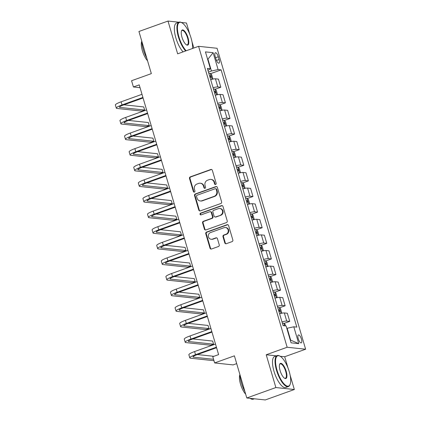 <?xml version="1.0" encoding="UTF-8"?>
<svg xmlns="http://www.w3.org/2000/svg" width="421" height="421" viewBox="0 0 421 421"><rect width="100%" height="100%" fill="white"/><g stroke="black" fill="none" stroke-linecap="round" stroke-linejoin="round"><path stroke-width="0.63" d="M215.626 184.477A0.905 0.837 -83.9 0 0 216.168 183.33L212.337 170.305A1.295 1.195 -83.9 0 0 210.837 169.489L190.292 176.867A1.295 1.195 -83.9 0 0 189.508 178.504L193.344 191.529A0.905 0.837 -83.9 0 0 194.397 192.097A0.905 0.837 -83.9 0 0 194.939 190.955L194.444 189.266A4.142 3.826 -83.9 0 1 196.944 184.035L198.654 183.419A4.142 3.826 -83.9 0 1 200.249 183.224A4.142 3.826 -83.9 0 1 203.464 186.029L203.959 187.713A0.905 0.837 -83.9 0 0 205.011 188.287A0.905 0.837 -83.9 0 0 205.553 187.14L205.059 185.456A4.142 3.826 -83.9 0 1 207.558 180.225L209.269 179.609A4.142 3.826 -83.9 0 1 210.863 179.414A4.142 3.826 -83.9 0 1 214.078 182.219L214.573 183.903A0.905 0.837 -83.9 0 0 215.626 184.477M301.436 339.094A4.215 1.468 70.2 0 0 298.415 334.958A4.215 1.468 70.2 0 0 298.242 338.758A4.215 1.468 70.2 0 0 301.262 342.894A4.215 1.468 70.2 0 0 301.436 339.094M224.798 242.88A1.295 1.195 -83.9 0 0 226.303 243.696L232.066 241.622A1.295 1.195 -83.9 0 0 232.845 239.991L228.587 225.524A1.295 1.195 -83.9 0 0 227.087 224.709L206.543 232.087A1.295 1.195 -83.9 0 0 205.764 233.723L210.021 248.185A1.295 1.195 -83.9 0 0 211.521 249L218.483 246.501A1.295 1.195 -83.9 0 0 219.262 244.864L217.441 238.675A1.295 1.195 -83.9 0 0 215.941 237.86L212.489 239.102A3.457 3.2 -83.9 0 1 208.337 236.207A3.457 3.2 -83.9 0 1 210.558 232.539L224.083 227.687A3.457 3.2 -83.9 0 1 228.235 230.576A3.457 3.2 -83.9 0 1 226.014 234.244L223.756 235.055A1.295 1.195 -83.9 0 0 222.977 236.686L224.798 242.88L225.298 242.933A1.295 1.195 -83.9 0 0 226.056 243.754M178.946 22.213L168 21.05L138.935 31.486L151.339 73.633L131.568 80.727L133.41 86.973L139.219 84.884L218.604 354.608L212.789 356.698L214.631 362.939L233.102 364.902L236.686 363.618M276.423 355.856L266.219 354.771L275.871 387.546L246.801 397.987L234.397 355.84L214.631 362.939M266.219 354.771L287.148 347.257L198.58 46.315L217.057 48.278L305.625 349.219L287.148 347.257M168 21.05L177.651 53.83L198.58 46.315M220.846 203.506A1.295 1.195 -83.9 0 0 221.625 201.87L217.368 187.408A1.295 1.195 -83.9 0 0 215.868 186.592L195.323 193.965A1.295 1.195 -83.9 0 0 194.544 195.602L198.801 210.063A1.295 1.195 -83.9 0 0 200.301 210.879L220.846 203.506M222.977 206.464L227.235 220.93A1.295 1.195 -83.9 0 1 226.456 222.567L205.911 229.94A1.295 1.195 -83.9 0 1 204.411 229.124L202.585 222.935A1.295 1.195 -83.9 0 1 203.369 221.299L211.7 218.31A1.295 1.195 -83.9 0 0 212.479 216.673L211.274 212.568A1.295 1.195 -83.9 0 0 209.769 211.752L201.096 214.863A0.905 0.837 -83.9 0 1 200.007 214.11A0.905 0.837 -83.9 0 1 200.591 213.147L221.478 205.648A1.295 1.195 -83.9 0 1 222.977 206.464M275.871 387.546L294.342 389.514L265.277 399.95L246.801 397.987M189.876 34.569L186.477 23.013L181.362 22.471M215.194 56.43L216.005 59.177A4.084 1.421 70.2 0 0 218.931 63.182A4.084 1.421 70.2 0 0 219.099 59.503L218.294 56.756A4.084 1.421 70.2 0 0 215.363 52.746A4.084 1.421 70.2 0 0 215.194 56.43M207.985 70.46L210.405 68.739L207.385 68.418L283.091 325.654L286.112 325.975L291.074 342.836L298.763 343.652L290.643 340.115L287.154 328.248L286.817 328.369M210.405 68.739L205.443 51.883L213.131 52.699L218.094 69.56L211.447 71.017L208.463 72.086M210.579 73.664L221.114 69.881L218.094 69.56M221.114 69.881L296.821 327.117L293.8 326.796L298.763 343.652M193.834 48.015L191.992 41.758M288.006 367.975L284.696 356.734L305.625 349.219M294.342 389.514L290.122 375.169M133.41 86.973L140.046 87.679M207.616 59.272L207.953 59.151L207.569 59.114M211.447 71.017L207.953 59.151L213.131 52.699M290.264 340.073L290.643 340.115M215.173 89.273L220.825 87.242L218.436 79.127L215.415 78.801A5.273 0.821 163.6 0 0 210.684 79.643M219.767 104.882L225.419 102.85L223.03 94.736L220.009 94.415A5.273 0.821 163.6 0 0 215.278 95.251M224.361 120.49L230.013 118.459L227.624 110.344L224.603 110.023A5.273 0.821 163.6 0 0 219.873 110.86M228.95 136.099L234.608 134.067L232.218 125.953L229.198 125.632A5.273 0.821 163.6 0 0 224.467 126.468M233.544 151.707L239.202 149.676L236.812 141.561L233.792 141.24A5.273 0.821 163.6 0 0 229.061 142.077M238.139 167.316L243.796 165.285L241.407 157.17L238.386 156.849A5.273 0.821 163.6 0 0 233.655 157.686M242.733 182.925L248.39 180.893L246.001 172.778L242.98 172.457A5.273 0.821 163.6 0 0 238.249 173.294M247.327 198.533L252.984 196.502L250.595 188.387L247.574 188.066A5.273 0.821 163.6 0 0 242.843 188.903M251.921 214.142L257.578 212.11L255.189 203.996L252.168 203.675A5.273 0.821 163.6 0 0 247.437 204.511M256.515 229.75L262.172 227.724L259.783 219.604L256.763 219.283A5.273 0.821 163.6 0 0 252.032 220.12M261.109 245.359L266.767 243.333L264.377 235.213L261.357 234.892A5.273 0.821 163.6 0 0 256.626 235.734M265.704 260.967L271.361 258.941L268.972 250.821L265.951 250.5A5.273 0.821 163.6 0 0 261.22 251.342M270.298 276.581L275.95 274.55L273.566 266.43L270.54 266.109A5.273 0.821 163.6 0 0 265.814 266.951M274.892 292.19L280.544 290.158L278.16 282.044L275.134 281.717A5.273 0.821 163.6 0 0 270.408 282.559M279.486 307.798L285.138 305.767L282.749 297.652L279.728 297.331A5.273 0.821 163.6 0 0 275.002 298.168M284.08 323.407L289.732 321.376L287.343 313.261L284.322 312.94A5.273 0.821 163.6 0 0 279.597 313.777M220.825 87.242L217.804 86.921A5.273 0.821 163.6 0 0 213.073 87.757M225.419 102.85L222.399 102.529A5.273 0.821 163.6 0 0 217.668 103.366M230.013 118.459L226.993 118.138A5.273 0.821 163.6 0 0 222.262 118.975M234.608 134.067L231.587 133.746A5.273 0.821 163.6 0 0 226.856 134.583M239.202 149.676L236.181 149.355A5.273 0.821 163.6 0 0 231.45 150.192M243.796 165.285L240.775 164.964A5.273 0.821 163.6 0 0 236.044 165.806M248.39 180.893L245.369 180.572A5.273 0.821 163.6 0 0 240.638 181.414M252.984 196.502L249.963 196.181A5.273 0.821 163.6 0 0 245.232 197.023M257.578 212.11L254.558 211.789A5.273 0.821 163.6 0 0 249.827 212.631M262.172 227.724L259.152 227.403A5.273 0.821 163.6 0 0 254.421 228.24M266.767 243.333L263.746 243.012A5.273 0.821 163.6 0 0 259.015 243.848M271.361 258.941L268.335 258.62A5.273 0.821 163.6 0 0 263.609 259.457M275.95 274.55L272.929 274.229A5.273 0.821 163.6 0 0 268.203 275.066M280.544 290.158L277.523 289.837A5.273 0.821 163.6 0 0 272.797 290.674M285.138 305.767L282.117 305.446A5.273 0.821 163.6 0 0 277.392 306.283M289.732 321.376L286.712 321.055A5.273 0.821 163.6 0 0 281.986 321.891M287.154 328.248L293.8 326.796M284.696 356.734L280.16 356.25M215.531 184.503A0.905 0.837 -83.9 0 1 215.073 183.956L214.573 182.272A4.142 3.826 -83.9 0 0 211.363 179.467L210.863 179.414M200.249 183.224L200.749 183.277A4.142 3.826 -83.9 0 1 203.959 186.082L204.459 187.766A0.905 0.837 -83.9 0 0 204.916 188.313M211.579 169.484A1.295 1.195 -83.9 0 0 211.337 169.547L190.792 176.92A1.295 1.195 -83.9 0 0 190.008 178.557L193.844 191.581A0.905 0.837 -83.9 0 0 194.302 192.123M216.61 186.587A1.295 1.195 -83.9 0 0 216.368 186.645L195.823 194.018A1.295 1.195 -83.9 0 0 195.044 195.654L199.301 210.116A1.295 1.195 -83.9 0 0 200.059 210.942M216.168 189.329A0.905 0.837 -83.9 0 0 215.115 188.755L197.086 195.233A0.905 0.837 -83.9 0 0 196.539 196.375L197.06 198.154A4.142 3.826 -83.9 0 0 200.275 200.959A4.142 3.826 -83.9 0 0 201.87 200.764L214.194 196.339A4.142 3.826 -83.9 0 0 216.694 191.108L216.168 189.329L216.668 189.382A0.905 0.837 -83.9 0 0 215.962 188.766L215.463 188.713M200.275 200.959L200.775 201.012A4.142 3.826 -83.9 0 0 202.364 200.817L201.87 200.764M216.668 189.382L217.189 191.16A4.142 3.826 -83.9 0 1 214.694 196.391L202.364 200.817M210.268 211.689L210.768 211.742A1.295 1.195 -83.9 0 1 211.774 212.621L212.979 216.726A1.295 1.195 -83.9 0 1 212.2 218.362L203.869 221.351A1.295 1.195 -83.9 0 0 203.085 222.988L204.906 229.177A1.295 1.195 -83.9 0 0 205.669 229.998M222.22 205.643A1.295 1.195 -83.9 0 0 221.978 205.701L201.091 213.2A0.905 0.837 -83.9 0 0 201.001 214.894M220.346 215.205A3.457 3.2 -83.9 0 0 219.746 208.484A3.457 3.2 -83.9 0 0 218.415 208.648L213.652 210.358A1.295 1.195 -83.9 0 0 212.868 211.995L214.078 216.099A1.295 1.195 -83.9 0 0 215.578 216.915L220.846 215.257A3.457 3.2 -83.9 0 0 220.246 208.537L219.746 208.484M215.084 216.973L215.584 217.031A1.295 1.195 -83.9 0 0 216.078 216.968L215.578 216.915M220.846 215.257L216.078 216.968M225.414 227.524L225.914 227.577A3.457 3.2 -83.9 0 1 226.509 234.297L224.256 235.107A1.295 1.195 -83.9 0 0 223.477 236.739L225.298 242.933M211.158 239.26L211.658 239.312A3.457 3.2 -83.9 0 0 212.984 239.154L212.489 239.102M216.683 237.854A1.295 1.195 -83.9 0 0 216.441 237.912L212.984 239.154M227.829 224.703A1.295 1.195 -83.9 0 0 227.587 224.761L207.043 232.139A1.295 1.195 -83.9 0 0 206.264 233.776L210.516 248.237A1.295 1.195 -83.9 0 0 211.274 249.058M212.384 79.201L212.773 78.495L211.674 74.749L210.305 73.391A3.494 0.542 163.6 0 0 208.89 73.538M210.026 77.411A3.494 0.542 -16.4 0 1 210.926 77.275L210.484 75.775A3.494 0.542 163.6 0 0 209.59 75.912M143.072 97.961L123.279 105.066A6.589 1.026 163.6 0 0 119.453 107.192A6.589 1.026 163.6 0 0 119.959 107.418L144.65 110.044L141.745 111.086L117.054 108.46A9.883 1.537 -16.4 0 1 116.291 108.123L115.375 104.997A9.883 1.537 -16.4 0 1 121.111 101.814L141.998 94.309M116.291 108.123A9.883 1.537 -16.4 0 1 122.027 104.934L142.914 97.435M144.65 110.044L143.735 106.923L123.963 104.818M216.978 94.809L217.368 94.104L216.268 90.357L214.899 88.999A3.494 0.542 163.6 0 0 213.484 89.147M214.621 93.02A3.494 0.542 -16.4 0 1 215.52 92.883L215.078 91.389A3.494 0.542 163.6 0 0 214.184 91.52M221.572 110.418L221.962 109.713L220.862 105.966L219.494 104.613A3.494 0.542 163.6 0 0 218.078 104.755M219.215 108.629A3.494 0.542 -16.4 0 1 220.115 108.492L219.673 106.997A3.494 0.542 163.6 0 0 218.778 107.129M226.166 126.026L226.556 125.321L225.456 121.574L224.088 120.222A3.494 0.542 163.6 0 0 222.672 120.364M223.809 124.237A3.494 0.542 -16.4 0 1 224.709 124.1L224.267 122.606A3.494 0.542 163.6 0 0 223.367 122.737M147.666 113.57L127.868 120.674A6.589 1.026 163.6 0 0 124.048 122.8A6.589 1.026 163.6 0 0 124.553 123.027L149.245 125.653L146.34 126.695L121.648 124.069A9.883 1.537 -16.4 0 1 120.885 123.732L119.969 120.606A9.883 1.537 -16.4 0 1 125.705 117.422L146.592 109.923M120.885 123.732A9.883 1.537 -16.4 0 1 126.621 120.543L147.508 113.044M149.245 125.653L148.329 122.532L128.558 120.427M152.26 129.179L132.462 136.283A6.589 1.026 163.6 0 0 128.642 138.409A6.589 1.026 163.6 0 0 129.147 138.635L153.839 141.261L150.934 142.303L126.242 139.683A9.883 1.537 -16.4 0 1 125.479 139.34L124.563 136.22A9.883 1.537 -16.4 0 1 130.299 133.031L151.186 125.532M125.479 139.34A9.883 1.537 -16.4 0 1 131.215 136.151L152.102 128.652M153.839 141.261L152.923 138.141L133.152 136.036M156.849 144.787L137.057 151.892A6.589 1.026 163.6 0 0 133.236 154.018A6.589 1.026 163.6 0 0 133.741 154.244L158.433 156.87L155.528 157.912L130.836 155.291A9.883 1.537 -16.4 0 1 130.073 154.949L129.158 151.828A9.883 1.537 -16.4 0 1 134.894 148.639L155.781 141.14M130.073 154.949A9.883 1.537 -16.4 0 1 135.809 151.76L156.696 144.261M158.433 156.87L157.517 153.749L137.741 151.644M230.761 141.635L231.15 140.93L230.045 137.183L228.682 135.83A3.494 0.542 163.6 0 0 227.266 135.972M228.403 139.846A3.494 0.542 -16.4 0 1 229.303 139.709L228.861 138.214A3.494 0.542 163.6 0 0 227.961 138.346M161.443 160.396L141.651 167.5A6.589 1.026 163.6 0 0 137.83 169.626A6.589 1.026 163.6 0 0 138.335 169.852L163.027 172.478L160.122 173.526L135.43 170.9A9.883 1.537 -16.4 0 1 134.667 170.558L133.752 167.437A9.883 1.537 -16.4 0 1 139.488 164.248L160.369 156.749M134.667 170.558A9.883 1.537 -16.4 0 1 140.404 167.369L161.29 159.869M163.027 172.478L162.111 169.358L142.335 167.258M192.523 48.489A16.077 5.594 70.2 0 0 191.108 38.179A16.077 5.594 70.2 0 0 181.925 22.781A16.077 5.594 70.2 0 0 178.925 36.885A16.077 5.594 70.2 0 0 186.193 50.762M185.635 50.962A16.472 5.731 -109.8 0 1 178.425 36.995A16.472 5.731 -109.8 0 1 179.104 22.155A16.472 5.731 -109.8 0 1 181.498 22.545L181.925 22.781M188.061 37.858A8.036 2.794 -109.8 0 1 186.561 44.91A8.036 2.794 -109.8 0 1 181.972 37.211A8.036 2.794 -109.8 0 1 181.519 30.859A8.036 2.794 -109.8 0 1 184.556 31.054A8.036 2.794 -109.8 0 1 188.061 37.858M186.345 44.773A7.641 2.658 70.2 0 0 187.25 44.852A7.641 2.658 70.2 0 0 187.566 37.969A7.641 2.658 70.2 0 0 182.083 30.465A7.641 2.658 70.2 0 0 181.435 31.101M146.771 58.124A16.472 5.731 -109.8 0 1 143.308 49.604A16.472 5.731 -109.8 0 1 141.819 41.29M147.555 60.787A11.862 4.126 -109.8 0 1 142.382 50.752A11.862 4.126 -109.8 0 1 141.793 41.2M183.077 51.883A16.472 5.731 -109.8 0 1 175.867 37.916A16.472 5.731 -109.8 0 1 176.541 23.076L179.104 22.155M289.238 371.59A16.077 5.594 70.2 0 0 280.049 356.192A16.077 5.594 70.2 0 0 277.05 370.296A16.077 5.594 70.2 0 0 284.07 383.905A16.077 5.594 70.2 0 0 290.143 384.289A16.077 5.594 70.2 0 0 289.238 371.59M290.143 384.289L289.964 384.747A16.472 5.731 -109.8 0 1 288.359 386.567A16.472 5.731 -109.8 0 1 276.555 370.401A16.472 5.731 -109.8 0 1 277.228 355.566A16.472 5.731 -109.8 0 1 279.628 355.95L280.049 356.192M286.191 371.264A8.036 2.794 -109.8 0 1 284.691 378.316A8.036 2.794 -109.8 0 1 280.097 370.617A8.036 2.794 -109.8 0 1 279.644 364.265A8.036 2.794 -109.8 0 1 282.68 364.46A8.036 2.794 -109.8 0 1 286.191 371.264M284.47 378.184A7.641 2.658 70.2 0 0 285.375 378.258A7.641 2.658 70.2 0 0 285.691 371.375A7.641 2.658 70.2 0 0 280.212 363.876A7.641 2.658 70.2 0 0 279.56 364.507M244.901 391.535A16.472 5.731 -109.8 0 1 241.438 383.01A16.472 5.731 -109.8 0 1 239.944 374.701M245.685 394.193A11.862 4.126 -109.8 0 1 240.512 384.157A11.862 4.126 -109.8 0 1 239.917 374.606M288.359 386.567L285.801 387.488A16.472 5.731 -109.8 0 1 273.997 371.322A16.472 5.731 -109.8 0 1 274.671 356.482L277.228 355.566M254.331 398.787L253.247 399.176A16.472 5.731 -109.8 0 1 250.158 398.345M235.355 157.244L235.744 156.538L234.639 152.791L233.276 151.439A3.494 0.542 163.6 0 0 231.86 151.581M232.997 155.454A3.494 0.542 -16.4 0 1 233.897 155.323L233.455 153.823A3.494 0.542 163.6 0 0 232.555 153.954M239.949 172.852L240.338 172.147L239.233 168.4L237.87 167.048A3.494 0.542 163.6 0 0 236.455 167.19M237.591 171.063A3.494 0.542 -16.4 0 1 238.491 170.931L238.049 169.431A3.494 0.542 163.6 0 0 237.149 169.563M244.543 188.461L244.933 187.755L243.827 184.009L242.464 182.656A3.494 0.542 163.6 0 0 241.049 182.803M242.186 186.671A3.494 0.542 -16.4 0 1 243.085 186.54L242.643 185.04A3.494 0.542 163.6 0 0 241.743 185.172M249.137 204.069L249.527 203.364L248.422 199.617L247.059 198.265A3.494 0.542 163.6 0 0 245.643 198.412M246.78 202.28A3.494 0.542 -16.4 0 1 247.68 202.148L247.238 200.649A3.494 0.542 163.6 0 0 246.338 200.78M253.731 219.683L254.121 218.973L253.016 215.226L251.653 213.873A3.494 0.542 163.6 0 0 250.237 214.021M251.374 217.889A3.494 0.542 -16.4 0 1 252.274 217.757L251.832 216.257A3.494 0.542 163.6 0 0 250.932 216.394M166.037 176.004L146.245 183.109A6.589 1.026 163.6 0 0 142.424 185.235A6.589 1.026 163.6 0 0 142.93 185.461L167.621 188.087L164.716 189.134L140.025 186.508A9.883 1.537 -16.4 0 1 139.262 186.166L138.346 183.046A9.883 1.537 -16.4 0 1 144.082 179.856L164.964 172.357M139.262 186.166A9.883 1.537 -16.4 0 1 144.998 182.977L165.885 175.478M167.621 188.087L166.7 184.966L146.929 182.867M170.631 191.613L150.839 198.717A6.589 1.026 163.6 0 0 147.018 200.843A6.589 1.026 163.6 0 0 147.524 201.075L172.215 203.696L169.31 204.743L144.619 202.117A9.883 1.537 -16.4 0 1 143.856 201.775L142.94 198.654A9.883 1.537 -16.4 0 1 148.671 195.465L169.558 187.966M143.856 201.775A9.883 1.537 -16.4 0 1 149.592 198.586L170.479 191.087M172.215 203.696L171.294 200.575L151.523 198.475M175.225 207.221L155.433 214.326A6.589 1.026 163.6 0 0 151.613 216.452A6.589 1.026 163.6 0 0 152.118 216.683L176.809 219.304L173.905 220.351L149.213 217.725A9.883 1.537 -16.4 0 1 148.45 217.383L147.529 214.263A9.883 1.537 -16.4 0 1 153.265 211.074L174.152 203.575M148.45 217.383A9.883 1.537 -16.4 0 1 154.186 214.194L175.073 206.695M176.809 219.304L175.889 216.184L156.117 214.084M179.82 222.83L160.027 229.94A6.589 1.026 163.6 0 0 156.207 232.06A6.589 1.026 163.6 0 0 156.712 232.292L181.404 234.913L178.499 235.96L153.807 233.334A9.883 1.537 -16.4 0 1 153.044 232.992L152.123 229.871A9.883 1.537 -16.4 0 1 157.859 226.682L178.746 219.183M153.044 232.992A9.883 1.537 -16.4 0 1 158.78 229.803L179.667 222.304M181.404 234.913L180.483 231.792L160.711 229.692M184.414 238.439L164.622 245.548A6.589 1.026 163.6 0 0 160.801 247.674A6.589 1.026 163.6 0 0 161.306 247.901L185.998 250.527L183.093 251.569L158.396 248.943A9.883 1.537 -16.4 0 1 157.638 248.6L156.717 245.48A9.883 1.537 -16.4 0 1 162.453 242.291L183.34 234.792M157.638 248.6A9.883 1.537 -16.4 0 1 163.374 245.411L184.261 237.912M185.998 250.527L185.077 247.401L165.306 245.301M258.326 235.292L258.715 234.581L257.61 230.84L256.247 229.482A3.494 0.542 163.6 0 0 254.831 229.629M255.968 233.497A3.494 0.542 -16.4 0 1 256.868 233.366L256.426 231.866A3.494 0.542 163.6 0 0 255.526 232.003M189.008 254.047L169.216 261.157A6.589 1.026 163.6 0 0 165.395 263.283A6.589 1.026 163.6 0 0 165.9 263.509L190.592 266.135L187.687 267.177L162.99 264.551A9.883 1.537 -16.4 0 1 162.232 264.209L161.311 261.088A9.883 1.537 -16.4 0 1 167.048 257.899L187.934 250.4M162.232 264.209A9.883 1.537 -16.4 0 1 167.968 261.02L188.855 253.521M190.592 266.135L189.671 263.009L169.9 260.909M262.92 250.9L263.309 250.195L262.204 246.448L260.841 245.09A3.494 0.542 163.6 0 0 259.425 245.238M260.562 249.106A3.494 0.542 -16.4 0 1 261.462 248.974L261.02 247.474A3.494 0.542 163.6 0 0 260.12 247.611M193.602 269.656L173.81 276.765A6.589 1.026 163.6 0 0 169.984 278.891A6.589 1.026 163.6 0 0 170.494 279.118L195.186 281.744L192.276 282.786L167.584 280.16A9.883 1.537 -16.4 0 1 166.827 279.818L165.906 276.697A9.883 1.537 -16.4 0 1 171.642 273.508L192.529 266.009M166.827 279.818A9.883 1.537 -16.4 0 1 172.563 276.634L193.45 269.135M195.186 281.744L194.265 278.623L174.494 276.518M267.514 266.509L267.903 265.804L266.798 262.057L265.43 260.699A3.494 0.542 163.6 0 0 264.014 260.846M265.156 264.714A3.494 0.542 -16.4 0 1 266.056 264.583L265.614 263.083A3.494 0.542 163.6 0 0 264.714 263.22M198.196 285.264L178.404 292.374A6.589 1.026 163.6 0 0 174.578 294.5A6.589 1.026 163.6 0 0 175.089 294.726L199.78 297.352L196.87 298.394L172.178 295.768A9.883 1.537 -16.4 0 1 171.421 295.431L170.5 292.306A9.883 1.537 -16.4 0 1 176.236 289.116L197.123 281.617M171.421 295.431A9.883 1.537 -16.4 0 1 177.157 292.242L198.044 284.743M199.78 297.352L198.859 294.232L179.088 292.127M272.108 282.117L272.498 281.412L271.392 277.665L270.024 276.308A3.494 0.542 163.6 0 0 268.609 276.455M269.75 280.328A3.494 0.542 -16.4 0 1 270.65 280.191L270.208 278.691A3.494 0.542 163.6 0 0 269.308 278.828M202.79 300.878L182.998 307.983A6.589 1.026 163.6 0 0 179.172 310.109A6.589 1.026 163.6 0 0 179.683 310.335L204.374 312.961L201.464 314.003L176.773 311.377A9.883 1.537 -16.4 0 1 176.015 311.04L175.094 307.914A9.883 1.537 -16.4 0 1 180.83 304.73L201.717 297.226M176.015 311.04A9.883 1.537 -16.4 0 1 181.751 307.851L202.638 300.352M204.374 312.961L203.454 309.84L183.682 307.735M276.702 297.726L277.092 297.021L275.987 293.274L274.618 291.916A3.494 0.542 163.6 0 0 273.203 292.063M274.345 295.937A3.494 0.542 -16.4 0 1 275.245 295.8L274.802 294.3A3.494 0.542 163.6 0 0 273.903 294.437M207.385 316.487L187.592 323.591A6.589 1.026 163.6 0 0 183.766 325.717A6.589 1.026 163.6 0 0 184.277 325.943L208.969 328.569L206.058 329.611L181.367 326.985A9.883 1.537 -16.4 0 1 180.609 326.649L179.688 323.523A9.883 1.537 -16.4 0 1 185.424 320.339L206.311 312.84M180.609 326.649A9.883 1.537 -16.4 0 1 186.345 323.46L207.232 315.96M208.969 328.569L208.048 325.449L188.276 323.344M281.291 313.335L281.686 312.629L280.581 308.882L279.212 307.53A3.494 0.542 163.6 0 0 277.797 307.672M278.939 311.545A3.494 0.542 -16.4 0 1 279.833 311.408L279.397 309.914A3.494 0.542 163.6 0 0 278.497 310.045M211.979 332.095L192.186 339.2A6.589 1.026 163.6 0 0 188.361 341.326A6.589 1.026 163.6 0 0 188.871 341.552L213.563 344.178L210.653 345.22L185.961 342.599A9.883 1.537 -16.4 0 1 185.203 342.257L184.282 339.137A9.883 1.537 -16.4 0 1 190.018 335.947L210.905 328.448M185.203 342.257A9.883 1.537 -16.4 0 1 190.939 339.068L211.826 331.569M213.563 344.178L212.642 341.057L192.871 338.952M285.596 325.922L285.175 324.491L283.807 323.139A3.494 0.542 163.6 0 0 282.391 323.281M284.433 325.796L283.991 325.522A3.494 0.542 163.6 0 0 283.091 325.654M213.968 360.697L190.555 358.208A9.883 1.537 -16.4 0 1 189.797 357.866L188.876 354.745A9.883 1.537 -16.4 0 1 194.613 351.556L215.499 344.057M189.797 357.866A9.883 1.537 -16.4 0 1 195.533 354.677L216.42 347.178M216.573 347.704L196.781 354.808A6.589 1.026 163.6 0 0 192.955 356.934A6.589 1.026 163.6 0 0 193.465 357.161L213.558 359.297M197.465 354.561L213.873 356.308M217.804 86.921L215.415 78.801M222.399 102.529L220.009 94.415M226.993 118.138L224.603 110.023M231.587 133.746L229.198 125.632M236.181 149.355L233.792 141.24M240.775 164.964L238.386 156.849M245.369 180.572L242.98 172.457M249.963 196.181L247.574 188.066M254.558 211.789L252.168 203.675M259.152 227.403L256.763 219.283M263.746 243.012L261.357 234.892M268.335 258.62L265.951 250.5M272.929 274.229L270.54 266.109M277.523 289.837L275.134 281.717M282.117 305.446L279.728 297.331M286.712 321.055L284.322 312.94M215.578 57.73L218.294 56.756M216.462 60.45L219.099 59.503M214.573 182.272L214.078 182.219M204.459 187.766L203.959 187.713M203.959 186.082L203.464 186.029M193.844 191.581L193.344 191.529M190.008 178.557L189.508 178.504M190.792 176.92L190.292 176.867M211.337 169.547L210.837 169.489M215.073 183.956L214.573 183.903M199.301 210.116L198.801 210.063M195.044 195.654L194.544 195.602M195.823 194.018L195.323 193.965M216.368 186.645L215.868 186.592M214.694 196.391L214.194 196.339M217.189 191.16L216.694 191.108M204.906 229.177L204.411 229.124M203.085 222.988L202.585 222.935M203.869 221.351L203.369 221.299M212.2 218.362L211.7 218.31M212.979 216.726L212.479 216.673M211.774 212.621L211.274 212.568M201.091 213.2L200.591 213.147M221.978 205.701L221.478 205.648M223.477 236.739L222.977 236.686M224.256 235.107L223.756 235.055M226.509 234.297L226.014 234.244M216.441 237.912L215.941 237.86M210.516 248.237L210.021 248.185M206.264 233.776L205.764 233.723M207.043 232.139L206.543 232.087M227.587 224.761L227.087 224.709M212.063 79.274L210.342 73.428M209.637 76.08L210.484 75.775M121.111 101.814L122.027 104.934M119.753 106.724L119.959 107.418M216.657 94.883L214.931 89.036M214.231 91.689L215.078 91.389M221.251 110.491L219.525 104.645M218.825 107.297L219.673 106.997M225.845 126.105L224.119 120.253M223.419 122.906L224.267 122.606M125.705 117.422L126.621 120.543M124.348 122.337L124.553 123.027M130.299 133.031L131.215 136.151M128.942 137.946L129.147 138.635M134.894 148.639L135.809 151.76M133.536 153.554L133.741 154.244M230.434 141.714L228.714 135.862M228.014 138.52L228.861 138.214M139.488 164.248L140.404 167.369M138.13 169.163L138.335 169.852M235.029 157.322L233.308 151.471M232.608 154.128L233.455 153.823M239.623 172.931L237.902 167.079M237.202 169.737L238.049 169.431M244.217 188.54L242.496 182.688M241.796 185.345L242.643 185.04M248.811 204.148L247.09 198.296M246.39 200.954L247.238 200.649M253.405 219.757L251.684 213.905M250.984 216.562L251.832 216.257M144.082 179.856L144.998 182.977M142.724 184.772L142.93 185.461M148.671 195.465L149.592 198.586M147.318 200.38L147.524 201.075M153.265 211.074L154.186 214.194M151.913 215.989L152.118 216.683M157.859 226.682L158.78 229.803M156.507 231.597L156.712 232.292M162.453 242.291L163.374 245.411M161.101 247.206L161.306 247.901M257.999 235.365L256.278 229.519M255.579 232.171L256.426 231.866M167.048 257.899L167.968 261.02M165.695 262.815L165.9 263.509M262.593 250.974L260.873 245.127M260.173 247.78L261.02 247.474M171.642 273.508L172.563 276.634M170.289 278.423L170.494 279.118M267.188 266.582L265.467 260.736M264.767 263.388L265.614 263.083M176.236 289.116L177.157 292.242M174.883 294.032L175.089 294.726M271.782 282.191L270.061 276.344M269.361 278.997L270.208 278.691M180.83 304.73L181.751 307.851M179.478 309.64L179.683 310.335M276.376 297.8L274.655 291.953M273.955 294.605L274.802 294.3M185.424 320.339L186.345 323.46M184.072 325.249L184.277 325.943M280.97 313.408L279.249 307.562M278.549 310.214L279.397 309.914M190.018 335.947L190.939 339.068M188.666 340.863L188.871 341.552M284.622 325.817L283.843 323.17M283.496 325.696L283.991 325.522M194.613 351.556L195.533 354.677M193.26 356.471L193.465 357.161"/></g></svg>
